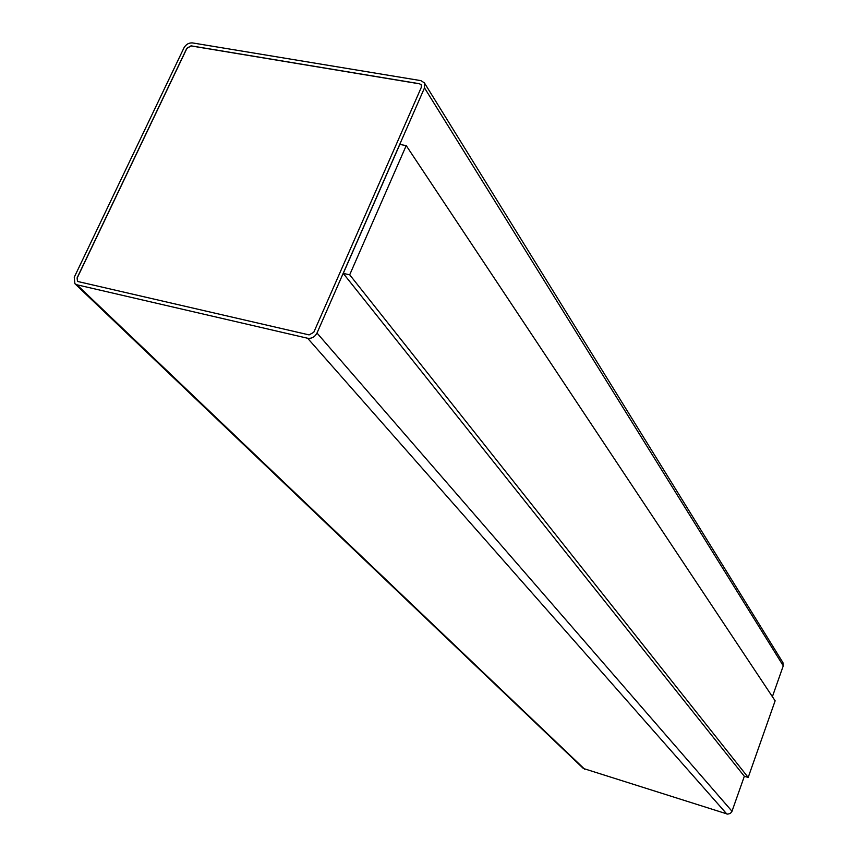 <?xml version="1.0" encoding="UTF-8"?>
<svg xmlns="http://www.w3.org/2000/svg" width="857" height="857" viewBox="0 0 857 857"><rect width="100%" height="100%" fill="white"/><g stroke="black" fill="none" stroke-linecap="round" stroke-linejoin="round"><path stroke-width="1.29" d="M424.376 82.85L424.504 87.896L317.004 333.041C314.83 337.005 311.712 338.74 307.631 338.247L76.98 284.803L74.88 283.688L74.259 277.218L183.987 47.81C186.023 44.328 188.84 42.7 192.45 42.914L420.862 80.633L424.376 82.85L782.944 662.632L783.266 665.814L772.393 696.677M744.347 776.271L731.835 811.708L730.314 813.443L727.668 814.139L583.36 768.472L74.88 283.688M406.218 145.594L399.823 144.437L343.261 273.415L744.315 776.26L748.182 777.438L775.135 700.812L406.218 145.594L349.699 274.797L748.182 777.438M349.699 274.797L343.261 273.415M78.48 281.664L77.43 281.107L77.109 277.872L186.826 48.281L191.057 45.839L419.502 83.729L421.258 84.843L421.323 87.36L313.78 332.291L309.098 334.894L78.48 281.664M77.473 281.15L77.205 277.957L186.901 48.378L191.143 45.935L419.566 83.836L421.28 84.886M424.504 87.896L783.266 665.814M317.004 333.041L732.017 811.279M307.631 338.247L726.779 813.968M76.98 284.803L584.731 769.275"/></g></svg>
